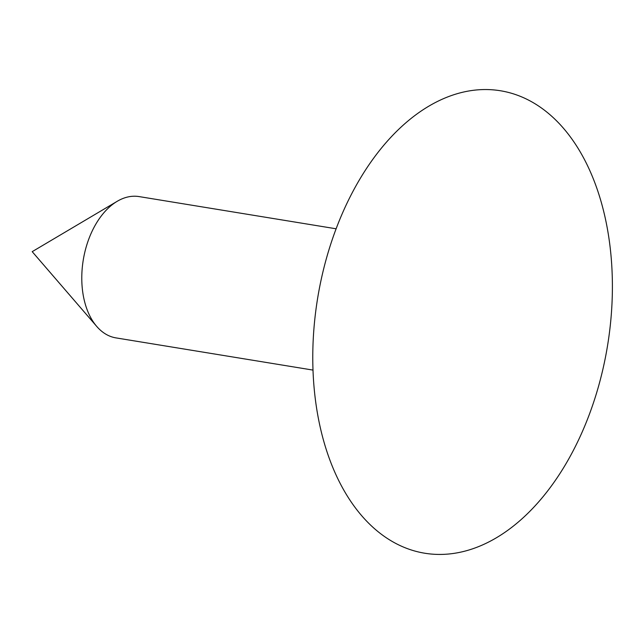 <?xml version="1.0" encoding="UTF-8"?>
<svg xmlns="http://www.w3.org/2000/svg" width="644" height="644" viewBox="0 0 644 644"><rect width="100%" height="100%" fill="white"/><g stroke="black" fill="none" stroke-linecap="round" stroke-linejoin="round"><path stroke-width="0.97" d="M313.032 370.099L116.009 337.899A71.597 44.879 -80.7 0 1 113.899 337.472A71.597 44.879 -80.7 0 1 96.753 326.452A71.597 44.879 -80.7 0 1 83.261 260.007A71.597 44.879 -80.7 0 1 117.2 201.306A71.597 44.879 -80.7 0 1 139.096 196.589L336.128 228.789M417.924 551.844A234.311 146.88 -80.7 0 1 361.115 177.011A234.311 146.88 -80.7 0 1 608.773 237.145A234.311 146.88 -80.7 0 1 417.924 551.844M117.2 201.306L32.2 251.659L96.753 326.452"/></g></svg>
